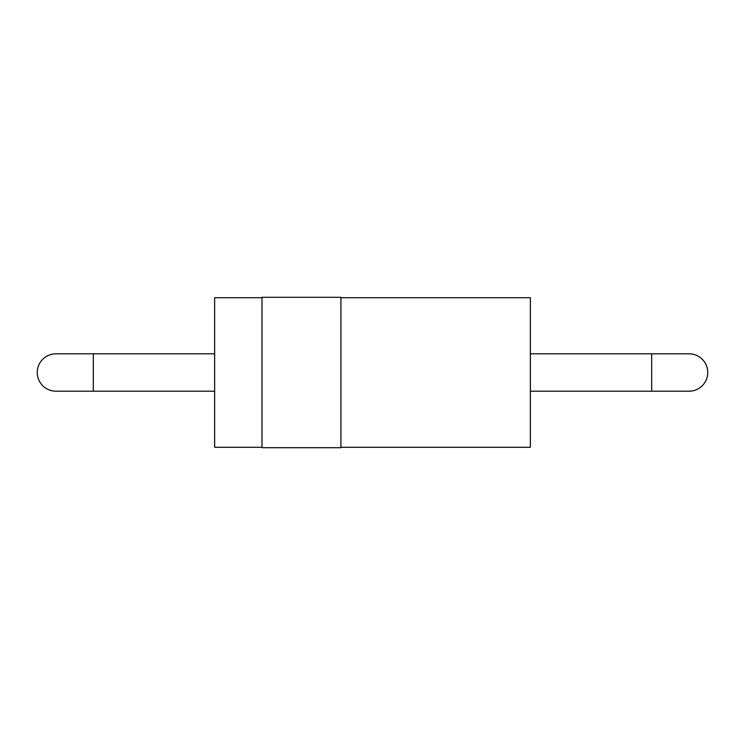 <?xml version="1.0" encoding="UTF-8"?>
<svg xmlns="http://www.w3.org/2000/svg" width="745" height="745" viewBox="0 0 745 745"><rect width="100%" height="100%" fill="white"/><g stroke="black" fill="none" stroke-linecap="round" stroke-linejoin="round"><path stroke-width="1.12" d="M55.94 353.81A18.69 18.69 0 0 0 37.25 372.5A18.69 18.69 0 0 0 55.94 391.19A18.69 18.69 0 0 1 37.25 372.5A18.69 18.69 0 0 1 55.94 353.81L214.635 353.81M261.998 297.721L214.635 297.721L214.635 447.279L261.998 447.279M261.998 372.5L261.998 447.689L340.931 447.689L340.931 297.311L261.998 297.311L261.998 372.5M340.931 297.721L530.365 297.721L530.365 447.279L340.931 447.279M689.06 391.19A18.69 18.69 0 0 0 707.75 372.5A18.69 18.69 0 0 0 689.06 353.81L651.67 353.81L651.67 391.19L689.06 391.19M55.94 391.19L93.33 391.19L93.33 353.81M93.33 391.19L214.635 391.19M530.365 391.19L651.67 391.19M530.365 353.81L651.67 353.81"/></g></svg>
